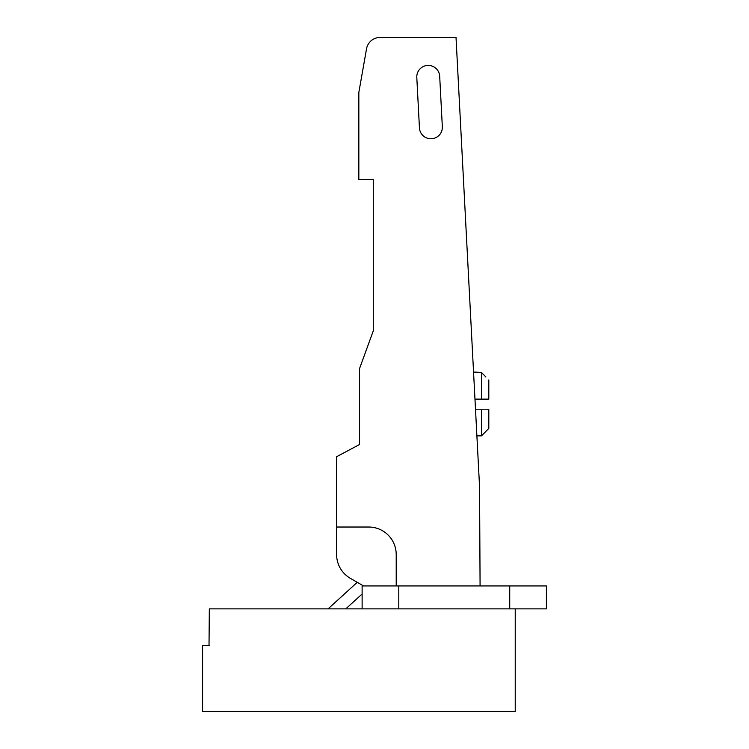 <?xml version="1.0" encoding="UTF-8"?>
<svg xmlns="http://www.w3.org/2000/svg" width="749" height="749" viewBox="0 0 749 749"><rect width="100%" height="100%" fill="white"/><g stroke="black" fill="none" stroke-linecap="round" stroke-linejoin="round"><path stroke-width="1.12" d="M363.527 585.943L350.373 578.35A27.507 27.507 0 0 1 336.619 554.532L336.619 456.703L359.539 444.513L359.539 368.611L373.292 330.824L373.292 179.554L358.837 179.554L358.837 92.455L366.533 48.816A13.754 13.754 0 0 1 380.071 37.45L456.019 37.45L479.557 486.681L480.081 585.943M336.619 527.024L368.705 527.024A27.507 27.507 0 0 1 396.212 554.532L396.212 585.943M416.8 77.475L419.44 127.901A11.46 11.46 0 0 0 430.89 138.762A11.46 11.46 0 0 0 442.331 126.693L439.691 76.276A11.46 11.46 0 0 0 428.25 65.416A11.46 11.46 0 0 0 416.8 77.475M442.331 126.693A11.46 11.46 0 0 1 430.89 138.762M488.807 428.409L481.476 435.862L476.898 435.862L481.476 435.862L481.476 409.216L475.503 409.216L488.807 409.216L488.807 414.469L488.807 409.216L475.503 409.216L488.807 409.216L488.807 428.409L488.807 414.469M475.053 400.724L475.053 399.133L481.476 399.133L481.476 372.487L473.555 372.084M475.053 372.084L481.476 372.487L482.075 373.096M475.053 399.133L488.807 399.133L488.807 393.88L488.807 399.133L475.053 399.133M481.476 399.133L488.807 399.133L488.807 379.94L488.807 393.88M481.476 372.487L485.895 376.972M484.556 432.735L488.179 429.046M209.018 645.544L209.327 608.871L362.123 608.871L362.123 585.943L398.796 585.943L398.796 608.871L362.123 608.871M398.796 608.871L546.405 608.871L546.405 585.943L398.796 585.943M209.327 645.544L202.595 645.544L202.595 711.55L515.228 711.55L515.228 608.871M362.123 593.994L345.776 608.871M328.071 608.871L357.245 582.319M509.732 608.871L509.732 585.943"/></g></svg>
